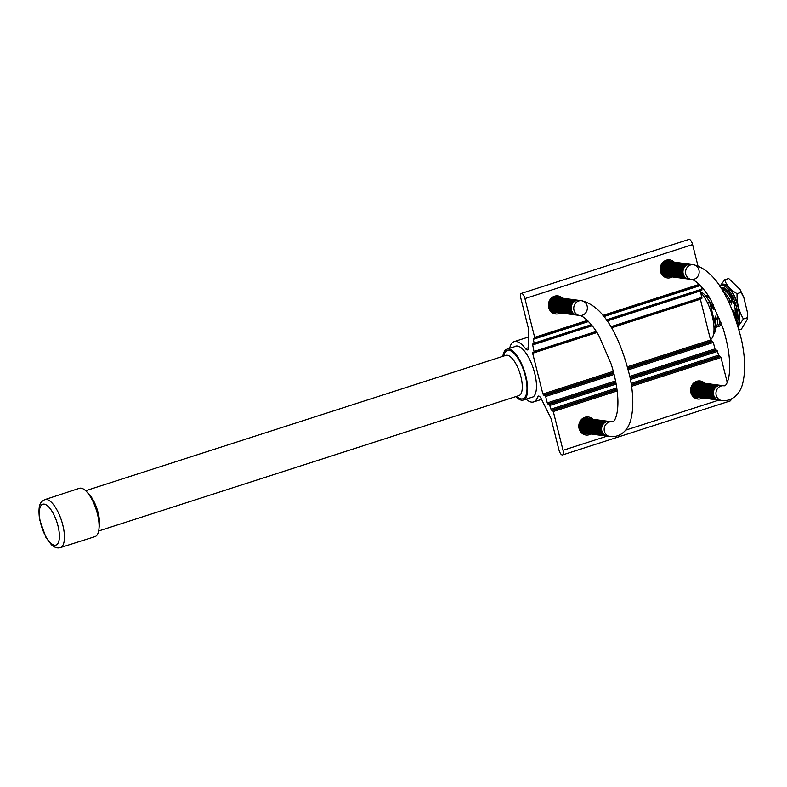 <?xml version="1.0" encoding="UTF-8"?>
<svg xmlns="http://www.w3.org/2000/svg" width="787" height="787" viewBox="0 0 787 787"><rect width="100%" height="100%" fill="white"/><g stroke="black" fill="none" stroke-linecap="round" stroke-linejoin="round"><path stroke-width="1.18" d="M700.597 291.8A22.843 8.49 72.1 0 1 709.687 302.257L712.353 312.842L711.448 313.137M712.205 315.921L713.16 316.049L715.816 326.644A22.843 8.49 72.1 0 1 713.494 334.347M700.784 292.577A26.728 9.926 72.1 0 1 712.225 315.99A26.728 9.926 72.1 0 1 710.474 339.65M502.863 356.334A26.728 9.926 72.1 0 1 506.926 349.172A26.728 9.926 72.1 0 1 525.854 376.029A26.728 9.926 72.1 0 1 523.316 400.042A26.728 9.926 72.1 0 1 515.829 396.599M503.67 356.068A25.381 9.434 72.1 0 1 513.527 352.812A25.381 9.434 72.1 0 1 525.313 375.96A25.381 9.434 72.1 0 1 516.646 396.343M85.694 490.714L505.903 355.35A21.151 7.86 72.1 0 1 520.886 376.619A21.151 7.86 72.1 0 1 518.879 395.615L98.66 530.989M87.947 493.183A21.151 7.86 72.1 0 1 98.139 512.799A21.151 7.86 72.1 0 1 99.054 527.664M44.908 499.597L79.418 488.294A25.381 9.434 72.1 0 1 97.411 513.813A25.381 9.434 72.1 0 1 94.981 536.616L60.363 547.595C57.53 548.48 54.549 547.526 51.43 544.732L45.971 537.491L39.586 519.528C37.55 503.178 41.199 501.634 44.908 499.597A25.214 9.365 72.1 0 1 62.773 524.939A25.214 9.365 72.1 0 1 60.363 547.595M709.687 302.257L707.543 302.946M715.816 326.644L713.966 327.235M713.16 316.049L712.304 316.325M712.845 316.01A14.028 5.214 -107.9 0 0 712.137 312.911M715.344 324.756A16.537 6.148 -107.9 0 0 715.649 321.883A16.537 6.148 -107.9 0 0 715.658 321.539L713.229 316.344M713.12 316.049L712.225 312.882M711.871 310.914L711.507 305.041A16.537 6.148 -107.9 0 0 708.743 300.437A16.537 6.148 -107.9 0 0 708.605 300.26M715.649 321.883L715.678 320.407A14.491 5.381 -107.9 0 0 715.363 316.138L715.658 321.539M711.507 305.041L713.77 309.812A14.491 5.381 -107.9 0 0 709.628 301.618L708.743 300.437M713.77 309.812L713.484 304.412M710.543 299.581A16.537 6.148 -107.9 0 0 705.772 296.06M715.796 327.166A16.537 6.148 -107.9 0 0 717.626 321.244A16.537 6.148 -107.9 0 0 717.626 320.909L715.363 316.138M717.626 321.244L717.655 319.778A14.491 5.381 -107.9 0 0 717.331 315.508L717.626 320.909M708.015 295.459A16.537 6.148 -107.9 0 0 705.88 296.069M715.875 327.097A16.537 6.148 -107.9 0 0 719.593 320.614A16.537 6.148 -107.9 0 0 719.603 320.27L717.331 315.508M719.593 320.614L719.623 319.138A14.491 5.381 -107.9 0 0 719.633 318.656M719.584 318.548L719.603 320.27M717.842 326.467A16.537 6.148 -107.9 0 0 721.236 322.965M719.82 325.828A16.537 6.148 -107.9 0 0 721.954 325.031M729.431 303.693L729.264 299.326A16.537 6.148 -107.9 0 0 726.499 294.722A16.537 6.148 -107.9 0 0 723.037 291.456M733.395 312.98A14.491 5.381 -107.9 0 0 733.12 310.422L733.346 312.842M729.264 299.326L731.526 304.097A14.491 5.381 -107.9 0 0 727.375 295.902L726.499 294.722M731.526 304.097L731.231 298.696A16.537 6.148 -107.9 0 0 728.467 294.082A16.537 6.148 -107.9 0 0 722.456 290.482M735.186 317.761A16.537 6.148 -107.9 0 0 735.373 315.528A16.537 6.148 -107.9 0 0 735.383 315.193L733.12 310.422M735.373 315.528L735.402 314.052A14.491 5.381 -107.9 0 0 735.088 309.783L735.383 315.193M731.231 298.696L733.504 303.457A14.491 5.381 -107.9 0 0 729.352 295.263L728.467 294.082M733.504 303.457L733.307 301.618M726.037 289.803A16.537 6.148 -107.9 0 0 723.627 290.354M736.091 312.114L735.088 309.783M737.862 325.828A22.469 8.352 -107.9 0 0 735.107 297.506A22.469 8.352 -107.9 0 0 720.361 285.966M719.869 286.389A21.633 8.037 72.1 0 1 721.226 285.524L722.643 285.061A21.633 8.037 72.1 0 1 737.97 306.812A21.633 8.037 72.1 0 1 737.606 325.001M721.069 288.239A19.282 7.162 72.1 0 1 721.945 287.767A19.282 7.162 72.1 0 1 722.692 287.639L723.312 289.744A17.088 6.345 72.1 0 1 724.197 289.862L725.624 289.4L725.457 288.603M722.682 290.413A17.088 6.345 72.1 0 1 723.174 289.882L722.427 287.835L721.089 288.268M721.226 285.524A21.633 8.037 72.1 0 1 736.543 307.274A21.633 8.037 72.1 0 1 737.163 323.595M724.197 289.862L723.774 287.776A19.282 7.162 72.1 0 1 725.919 288.947L726.185 290.934A17.088 6.345 72.1 0 1 727.198 291.849L727.158 290.059A19.282 7.162 72.1 0 1 729.441 292.872L729.303 294.436A17.088 6.345 72.1 0 1 730.297 296.01L730.661 294.781A19.282 7.162 72.1 0 1 732.717 298.814L732.195 299.719A17.088 6.345 72.1 0 1 733.031 301.706L733.73 301.234A19.282 7.162 72.1 0 1 735.255 305.858L734.438 305.976A17.088 6.345 72.1 0 1 734.969 308.081L735.904 308.425A19.282 7.162 72.1 0 1 736.671 312.951L735.678 312.252A17.088 6.345 72.1 0 1 735.825 314.151L736.858 315.262A19.282 7.162 72.1 0 1 736.74 319.001L735.727 317.594A17.088 6.345 72.1 0 1 735.53 318.735M735.875 319.719L736.435 320.712A19.282 7.162 72.1 0 1 736.337 321.086M723.174 289.882L722.269 290.177M728.398 291.465L727.198 291.849M731.192 295.725L730.297 296.01M733.809 301.46L733.031 301.706M735.215 305.72L734.438 305.976M736.543 311.967L735.678 312.252M736.868 317.22L735.727 317.594M738.068 326.516L743.4 318.971L747.424 317.673L747.65 318.725L741.403 329.094L739.032 329.861M743.4 318.971C738.885 311.357 736.77 302.916 737.045 293.669L741.069 292.37L743.823 297.516L747.502 312.714L747.424 317.673M737.045 293.669C730.503 289.813 726.381 285.189 724.67 279.798L728.703 278.5L740.046 289.459L741.069 292.37M724.67 279.798L719.839 286.34M514.56 346.713A26.915 9.995 72.1 0 1 515.623 346.172A26.915 9.995 72.1 0 1 533.389 368.719A26.915 9.995 72.1 0 1 532.13 397.396A26.915 9.995 72.1 0 1 530.95 397.583M509.671 348.287A31.677 11.766 72.1 0 1 514.167 341.627A31.677 11.766 72.1 0 1 525.49 348.641A5.686 2.115 -107.9 0 0 527.526 349.9A5.686 2.115 -107.9 0 0 528.441 347.618L528.628 329.232L520.787 298.047A5.145 1.908 72.1 0 1 521.279 293.423A5.145 1.908 72.1 0 1 524.919 298.598L534.668 337.387L533.409 339.276L534.265 344.017L532.789 343.968L532.691 344.932L534.206 352.34L532.74 352.281L532.642 353.245L542.882 394.021L545.637 396.471L547.26 402.924L547.929 404.006L549.346 404.302L550.969 409.161L553.291 411.532L563.03 450.321A5.145 1.908 72.1 0 1 562.548 454.945A5.145 1.908 72.1 0 1 558.898 449.77L551.067 418.586L541.318 398.881A5.686 2.115 -107.9 0 0 538.357 396.077A5.686 2.115 -107.9 0 0 537.629 396.973A31.677 11.766 72.1 0 1 533.586 401.941A31.677 11.766 72.1 0 1 526.05 399.157M698.02 380.977A9.1 8.323 -82.4 0 1 700.519 382.689M698.561 397.445A9.1 8.323 -82.4 0 1 695.688 398.448M586.226 416.992A9.1 8.323 -82.4 0 1 588.725 418.704M586.768 433.46A9.1 8.323 -82.4 0 1 583.895 434.463M731.034 399.206A5.145 1.908 72.1 0 1 730.218 400.927L562.548 454.945M702.693 397.996A9.1 8.323 -82.4 0 1 701.109 398.704A9.1 8.323 -82.4 0 1 697.715 399.009A9.1 8.323 -82.4 0 1 690.602 390.745A9.1 8.323 -82.4 0 1 696.731 381.272A9.1 8.323 -82.4 0 1 700.125 380.957A9.1 8.323 -82.4 0 1 704.66 383.239M590.899 434.011A9.1 8.323 -82.4 0 1 589.315 434.719A9.1 8.323 -82.4 0 1 585.922 435.024A9.1 8.323 -82.4 0 1 578.799 426.761A9.1 8.323 -82.4 0 1 584.938 417.287A9.1 8.323 -82.4 0 1 588.322 416.972A9.1 8.323 -82.4 0 1 592.857 419.255M700.253 298.844L710.563 340.004L713.317 342.463L714.94 348.907L715.609 349.989L717.026 350.284L718.649 355.144L720.971 357.514L727.237 382.462M700.302 290.531L701.886 298.322L611.263 327.5L701.886 298.322M701.473 286.763L701.945 290L606.866 320.624M672.275 276.906A9.1 8.323 -82.4 0 1 670.691 277.614A9.1 8.323 -82.4 0 1 667.307 277.919A9.1 8.323 -82.4 0 1 660.185 269.666A9.1 8.323 -82.4 0 1 666.314 260.182A9.1 8.323 -82.4 0 1 669.707 259.877A9.1 8.323 -82.4 0 1 674.243 262.16M560.482 312.921A9.1 8.323 -82.4 0 1 558.898 313.629A9.1 8.323 -82.4 0 1 555.514 313.934A9.1 8.323 -82.4 0 1 548.391 305.681A9.1 8.323 -82.4 0 1 554.52 296.197A9.1 8.323 -82.4 0 1 557.914 295.892A9.1 8.323 -82.4 0 1 562.449 298.165M521.279 293.423L688.959 239.405A5.145 1.908 72.1 0 1 692.599 244.58L697.951 265.878M667.602 259.887A9.1 8.323 -82.4 0 1 670.111 261.599M668.143 276.365A9.1 8.323 -82.4 0 1 665.281 277.358M555.809 295.902A9.1 8.323 -82.4 0 1 558.308 297.614M556.35 312.38A9.1 8.323 -82.4 0 1 553.477 313.374M579.566 315.469A7.447 6.808 -82.4 0 1 573.802 307.186A7.447 6.808 -82.4 0 1 581.534 300.703A7.447 6.808 97.6 0 0 578.76 300.959A7.447 6.808 97.6 0 0 573.743 308.711A7.447 6.808 97.6 0 0 579.566 315.469A7.447 6.808 97.6 0 0 587.299 308.986A7.447 6.808 97.6 0 0 581.534 300.703C605.951 306.586 621.327 341.706 629.866 376.658C633.299 393.077 633.722 406.958 631.135 418.291C629.502 427.046 622.655 437.838 609.984 436.549A7.447 6.808 97.6 0 1 604.16 429.8A7.447 6.808 97.6 0 1 609.177 422.048A7.447 6.808 97.6 0 0 604.16 429.8A7.447 6.808 97.6 0 0 609.984 436.549L607.416 436.214A7.447 6.808 97.6 0 1 601.593 429.456A7.447 6.808 97.6 0 1 606.61 421.704A7.447 6.808 97.6 0 1 609.374 421.448L611.952 421.793A7.447 6.808 97.6 0 0 609.177 422.048A7.447 6.808 97.6 0 1 611.952 421.793L612.876 421.753C612.807 422.56 618.051 418.979 617.913 401.281C617.667 390.057 615.434 377.681 611.194 364.165L599.33 336.6C593.9 325.897 583.521 315.508 579.566 315.469L576.999 315.125A7.447 6.808 97.6 0 1 571.175 308.366A7.447 6.808 97.6 0 1 576.192 300.614A7.447 6.808 97.6 0 1 578.966 300.368L581.534 300.703M550.969 311.652A7.447 6.808 97.6 0 0 551.618 311.731M553.586 297.004A7.447 6.808 97.6 0 0 552.936 296.906M550.841 311.514A7.447 6.808 97.6 0 0 552.484 311.849M554.442 297.122A7.447 6.808 97.6 0 0 552.769 297.004M550.388 311.003A7.447 6.808 97.6 0 0 553.34 311.957M553.379 296.66A8.706 7.959 97.6 0 1 555.297 297.23A7.447 6.808 97.6 0 0 552.199 297.378M556.163 297.348A7.447 6.808 97.6 0 0 552.966 297.525A7.447 6.808 97.6 0 0 550.654 298.814M549.277 309.222A7.447 6.808 97.6 0 0 554.205 312.075M553.989 296.394A9.05 8.273 97.6 0 1 554.028 296.394A9.05 8.273 97.6 0 1 557.009 297.456A7.447 6.808 97.6 0 0 553.822 297.643A7.447 6.808 97.6 0 0 548.824 305.631A7.447 6.808 97.6 0 0 555.061 312.193M557.885 297.575A7.447 6.808 97.6 0 0 554.687 297.761A7.447 6.808 97.6 0 0 549.68 305.74A7.447 6.808 97.6 0 0 555.927 312.301M558.74 297.693A7.447 6.808 97.6 0 0 555.543 297.87A7.447 6.808 97.6 0 0 550.546 305.858A7.447 6.808 97.6 0 0 556.783 312.419M559.606 297.801A7.447 6.808 97.6 0 0 556.409 297.988A7.447 6.808 97.6 0 0 551.402 305.976A7.447 6.808 97.6 0 0 557.649 312.537M560.462 297.919A7.447 6.808 97.6 0 0 557.265 298.096A7.447 6.808 97.6 0 0 552.267 306.084A7.447 6.808 97.6 0 0 558.504 312.646M561.328 298.037A7.447 6.808 97.6 0 0 558.121 298.214A7.447 6.808 97.6 0 0 553.123 306.202A7.447 6.808 97.6 0 0 559.36 312.764M562.184 298.145A7.447 6.808 97.6 0 0 558.986 298.332A7.447 6.808 97.6 0 0 553.989 306.31A7.447 6.808 97.6 0 0 560.226 312.872M563.049 298.263A7.447 6.808 97.6 0 0 559.842 298.44A7.447 6.808 97.6 0 0 554.845 306.428A7.447 6.808 97.6 0 0 561.082 312.99M563.905 298.381A7.447 6.808 97.6 0 0 560.708 298.558A7.447 6.808 97.6 0 0 555.711 306.546A7.447 6.808 97.6 0 0 561.948 313.108M564.761 298.489A7.447 6.808 97.6 0 0 561.564 298.676A7.447 6.808 97.6 0 0 556.566 306.655A7.447 6.808 97.6 0 0 562.803 313.216M565.627 298.607A7.447 6.808 97.6 0 0 562.43 298.785A7.447 6.808 97.6 0 0 557.432 306.773A7.447 6.808 97.6 0 0 563.669 313.334M566.483 298.716A7.447 6.808 97.6 0 0 563.285 298.903A7.447 6.808 97.6 0 0 558.288 306.891A7.447 6.808 97.6 0 0 564.525 313.452M567.348 298.834A7.447 6.808 97.6 0 0 564.151 299.021A7.447 6.808 97.6 0 0 559.144 306.999A7.447 6.808 97.6 0 0 565.391 313.56M568.204 298.952A7.447 6.808 97.6 0 0 565.007 299.129A7.447 6.808 97.6 0 0 560.01 307.117A7.447 6.808 97.6 0 0 566.247 313.679M569.07 299.06A7.447 6.808 97.6 0 0 565.863 299.247A7.447 6.808 97.6 0 0 560.865 307.235A7.447 6.808 97.6 0 0 567.112 313.797M569.926 299.178A7.447 6.808 97.6 0 0 566.729 299.355A7.447 6.808 97.6 0 0 561.731 307.343A7.447 6.808 97.6 0 0 567.968 313.905M570.791 299.296A7.447 6.808 97.6 0 0 567.584 299.473A7.447 6.808 97.6 0 0 562.587 307.461A7.447 6.808 97.6 0 0 568.824 314.023M571.647 299.404A7.447 6.808 97.6 0 0 568.45 299.591A7.447 6.808 97.6 0 0 563.453 307.569A7.447 6.808 97.6 0 0 569.69 314.131M572.513 299.522A7.447 6.808 97.6 0 0 569.306 299.699A7.447 6.808 97.6 0 0 564.309 307.687A7.447 6.808 97.6 0 0 570.545 314.249M573.369 299.64A7.447 6.808 97.6 0 0 570.172 299.817A7.447 6.808 97.6 0 0 565.174 307.806A7.447 6.808 97.6 0 0 571.411 314.367M574.225 299.749A7.447 6.808 97.6 0 0 571.028 299.936A7.447 6.808 97.6 0 0 566.03 307.914A7.447 6.808 97.6 0 0 572.267 314.475M575.09 299.867A7.447 6.808 97.6 0 0 571.893 300.044A7.447 6.808 97.6 0 0 566.896 308.032A7.447 6.808 97.6 0 0 573.133 314.593M575.946 299.975A7.447 6.808 97.6 0 0 572.749 300.162A7.447 6.808 97.6 0 0 567.752 308.15A7.447 6.808 97.6 0 0 573.989 314.711M576.812 300.093A7.447 6.808 97.6 0 0 573.615 300.28A7.447 6.808 97.6 0 0 568.607 308.258A7.447 6.808 97.6 0 0 574.854 314.82M577.668 300.211A7.447 6.808 97.6 0 0 574.471 300.388A7.447 6.808 97.6 0 0 569.473 308.376A7.447 6.808 97.6 0 0 575.71 314.938M578.534 300.319A7.447 6.808 97.6 0 0 575.327 300.506A7.447 6.808 97.6 0 0 570.329 308.494A7.447 6.808 97.6 0 0 576.576 315.056M552.976 313.137A8.706 7.959 97.6 0 0 554.678 312.154M553.94 296.414A9.05 8.273 -82.4 0 1 556.271 297.358M581.386 432.742A7.447 6.808 97.6 0 0 582.036 432.82M583.993 418.094A7.447 6.808 97.6 0 0 583.354 417.995M581.249 432.604A7.447 6.808 97.6 0 0 582.901 432.929M584.859 418.202A7.447 6.808 97.6 0 0 583.187 418.094M580.806 432.093A7.447 6.808 97.6 0 0 583.757 433.047M585.715 418.32A7.447 6.808 97.6 0 0 582.616 418.468M586.581 418.428A7.447 6.808 97.6 0 0 583.374 418.615A7.447 6.808 97.6 0 0 581.072 419.904M579.685 430.302A7.447 6.808 97.6 0 0 584.613 433.165M587.436 418.546A7.447 6.808 97.6 0 0 584.239 418.733A7.447 6.808 97.6 0 0 579.242 426.711A7.447 6.808 97.6 0 0 585.479 433.273M588.302 418.664A7.447 6.808 97.6 0 0 585.095 418.841A7.447 6.808 97.6 0 0 580.098 426.829A7.447 6.808 97.6 0 0 586.335 433.391M589.158 418.773A7.447 6.808 97.6 0 0 585.961 418.959A7.447 6.808 97.6 0 0 580.963 426.947A7.447 6.808 97.6 0 0 587.2 433.509M590.014 418.891A7.447 6.808 97.6 0 0 586.817 419.068A7.447 6.808 97.6 0 0 581.819 427.056A7.447 6.808 97.6 0 0 588.056 433.617M590.88 419.009A7.447 6.808 97.6 0 0 587.682 419.186A7.447 6.808 97.6 0 0 582.685 427.174A7.447 6.808 97.6 0 0 588.922 433.735M591.735 419.117A7.447 6.808 97.6 0 0 588.538 419.304A7.447 6.808 97.6 0 0 583.541 427.282A7.447 6.808 97.6 0 0 589.778 433.844M592.601 419.235A7.447 6.808 97.6 0 0 589.404 419.412A7.447 6.808 97.6 0 0 584.397 427.4A7.447 6.808 97.6 0 0 590.644 433.962M593.457 419.353A7.447 6.808 97.6 0 0 590.26 419.53A7.447 6.808 97.6 0 0 585.262 427.518A7.447 6.808 97.6 0 0 591.499 434.08M594.323 419.461A7.447 6.808 97.6 0 0 591.116 419.648A7.447 6.808 97.6 0 0 586.118 427.626A7.447 6.808 97.6 0 0 592.365 434.188M595.179 419.579A7.447 6.808 97.6 0 0 591.981 419.756A7.447 6.808 97.6 0 0 586.984 427.744A7.447 6.808 97.6 0 0 593.221 434.306M596.044 419.687A7.447 6.808 97.6 0 0 592.837 419.874A7.447 6.808 97.6 0 0 587.84 427.862A7.447 6.808 97.6 0 0 594.077 434.424M596.9 419.805A7.447 6.808 97.6 0 0 593.703 419.992A7.447 6.808 97.6 0 0 588.706 427.971A7.447 6.808 97.6 0 0 594.942 434.532M597.766 419.924A7.447 6.808 97.6 0 0 594.559 420.101A7.447 6.808 97.6 0 0 589.561 428.089A7.447 6.808 97.6 0 0 595.798 434.65M598.622 420.032A7.447 6.808 97.6 0 0 595.425 420.219A7.447 6.808 97.6 0 0 590.427 428.207A7.447 6.808 97.6 0 0 596.664 434.768M599.478 420.15A7.447 6.808 97.6 0 0 596.28 420.327A7.447 6.808 97.6 0 0 591.283 428.315A7.447 6.808 97.6 0 0 597.52 434.877M600.343 420.268A7.447 6.808 97.6 0 0 597.146 420.445A7.447 6.808 97.6 0 0 592.149 428.433A7.447 6.808 97.6 0 0 598.386 434.995M601.199 420.376A7.447 6.808 97.6 0 0 598.002 420.563A7.447 6.808 97.6 0 0 593.005 428.541A7.447 6.808 97.6 0 0 599.241 435.103M602.065 420.494A7.447 6.808 97.6 0 0 598.868 420.671A7.447 6.808 97.6 0 0 593.86 428.659A7.447 6.808 97.6 0 0 600.107 435.221M602.921 420.612A7.447 6.808 97.6 0 0 599.724 420.789A7.447 6.808 97.6 0 0 594.726 428.777A7.447 6.808 97.6 0 0 600.963 435.339M603.786 420.72A7.447 6.808 97.6 0 0 600.579 420.907A7.447 6.808 97.6 0 0 595.582 428.885A7.447 6.808 97.6 0 0 601.829 435.447M604.642 420.838A7.447 6.808 97.6 0 0 601.445 421.015A7.447 6.808 97.6 0 0 596.448 429.004A7.447 6.808 97.6 0 0 602.685 435.565M605.508 420.947A7.447 6.808 97.6 0 0 602.301 421.134A7.447 6.808 97.6 0 0 597.303 429.122A7.447 6.808 97.6 0 0 603.54 435.683M606.364 421.065A7.447 6.808 97.6 0 0 603.167 421.252A7.447 6.808 97.6 0 0 598.169 429.23A7.447 6.808 97.6 0 0 604.406 435.791M607.23 421.183A7.447 6.808 97.6 0 0 604.023 421.36A7.447 6.808 97.6 0 0 599.025 429.348A7.447 6.808 97.6 0 0 605.262 435.909M608.085 421.291A7.447 6.808 97.6 0 0 604.888 421.478A7.447 6.808 97.6 0 0 599.891 429.466A7.447 6.808 97.6 0 0 606.128 436.028M608.941 421.409A7.447 6.808 97.6 0 0 605.744 421.596A7.447 6.808 97.6 0 0 600.747 429.574A7.447 6.808 97.6 0 0 606.984 436.136M586.305 418.379A8.706 7.959 97.6 0 0 585.184 417.208M583.954 433.086A9.05 8.273 -82.4 0 1 582.095 433.381M581.691 433.037A8.706 7.959 97.6 0 0 582.98 432.948M588.135 418.635A8.706 7.959 97.6 0 0 586.738 417.238M582.223 433.48A9.05 8.273 97.6 0 0 584.692 433.175M691.37 279.454A7.447 6.808 -82.4 0 1 685.605 271.171A7.447 6.808 -82.4 0 1 693.327 264.688A7.447 6.808 97.6 0 0 690.553 264.944A7.447 6.808 97.6 0 0 685.546 272.695A7.447 6.808 97.6 0 0 691.37 279.454A7.447 6.808 97.6 0 0 699.092 272.971A7.447 6.808 97.6 0 0 693.327 264.688C717.744 270.571 733.12 305.69 741.669 340.643C745.092 357.062 745.515 370.943 742.938 382.275C741.295 391.031 734.448 401.823 721.777 400.534A7.447 6.808 97.6 0 1 715.954 393.785A7.447 6.808 97.6 0 1 720.971 386.033A7.447 6.808 97.6 0 0 715.954 393.785A7.447 6.808 97.6 0 0 721.777 400.534L719.21 400.199A7.447 6.808 97.6 0 1 713.386 393.441A7.447 6.808 97.6 0 1 718.403 385.689A7.447 6.808 97.6 0 1 721.177 385.433L723.745 385.778A7.447 6.808 97.6 0 0 720.971 386.033A7.447 6.808 97.6 0 1 723.745 385.778A7.447 6.808 97.6 0 0 723.745 385.778L724.67 385.738C724.601 386.545 729.844 382.964 729.706 365.266C729.47 354.042 727.227 341.666 722.987 328.149L711.123 300.585C705.693 289.882 695.324 279.493 691.37 279.454L688.792 279.11A7.447 6.808 97.6 0 1 682.968 272.351A7.447 6.808 97.6 0 1 687.986 264.609A7.447 6.808 97.6 0 1 690.76 264.353L693.327 264.688M662.772 275.637A7.447 6.808 97.6 0 0 663.421 275.716M665.379 260.989A7.447 6.808 97.6 0 0 664.73 260.89M662.634 275.499A7.447 6.808 97.6 0 0 664.277 275.834M666.235 261.107A7.447 6.808 97.6 0 0 664.562 260.989M662.182 274.988A7.447 6.808 97.6 0 0 665.143 275.942M665.182 260.654A8.706 7.959 97.6 0 1 667.091 261.215A7.447 6.808 97.6 0 0 664.002 261.373M667.956 261.333A7.447 6.808 97.6 0 0 664.759 261.51A7.447 6.808 97.6 0 0 662.457 262.799M661.07 273.207A7.447 6.808 97.6 0 0 665.999 276.06M665.822 260.379A9.05 8.273 97.6 0 0 665.782 260.379A9.05 8.273 97.6 0 1 668.802 261.441A7.447 6.808 97.6 0 0 665.615 261.628A7.447 6.808 97.6 0 0 660.618 269.616A7.447 6.808 97.6 0 0 666.855 276.178M669.678 261.559A7.447 6.808 97.6 0 0 666.481 261.746A7.447 6.808 97.6 0 0 661.483 269.725A7.447 6.808 97.6 0 0 667.72 276.286M670.544 261.678A7.447 6.808 97.6 0 0 667.337 261.855A7.447 6.808 97.6 0 0 662.339 269.843A7.447 6.808 97.6 0 0 668.576 276.404M671.4 261.786A7.447 6.808 97.6 0 0 668.202 261.973A7.447 6.808 97.6 0 0 663.205 269.961A7.447 6.808 97.6 0 0 669.442 276.522M672.255 261.904A7.447 6.808 97.6 0 0 669.058 262.091A7.447 6.808 97.6 0 0 664.061 270.069A7.447 6.808 97.6 0 0 670.298 276.63M673.121 262.022A7.447 6.808 97.6 0 0 669.924 262.199A7.447 6.808 97.6 0 0 664.926 270.187A7.447 6.808 97.6 0 0 671.163 276.749M673.977 262.13A7.447 6.808 97.6 0 0 670.78 262.317A7.447 6.808 97.6 0 0 665.782 270.295A7.447 6.808 97.6 0 0 672.019 276.857M674.843 262.248A7.447 6.808 97.6 0 0 671.645 262.425A7.447 6.808 97.6 0 0 666.638 270.413A7.447 6.808 97.6 0 0 672.885 276.975M675.699 262.366A7.447 6.808 97.6 0 0 672.501 262.543A7.447 6.808 97.6 0 0 667.504 270.531A7.447 6.808 97.6 0 0 673.741 277.093M676.564 262.474A7.447 6.808 97.6 0 0 673.357 262.661A7.447 6.808 97.6 0 0 668.36 270.639A7.447 6.808 97.6 0 0 674.607 277.201M677.42 262.592A7.447 6.808 97.6 0 0 674.223 262.769A7.447 6.808 97.6 0 0 669.225 270.758A7.447 6.808 97.6 0 0 675.462 277.319M678.286 262.701A7.447 6.808 97.6 0 0 675.079 262.888A7.447 6.808 97.6 0 0 670.081 270.876A7.447 6.808 97.6 0 0 676.318 277.437M679.142 262.819A7.447 6.808 97.6 0 0 675.944 263.006A7.447 6.808 97.6 0 0 670.947 270.984A7.447 6.808 97.6 0 0 677.184 277.545M680.007 262.937A7.447 6.808 97.6 0 0 676.8 263.114A7.447 6.808 97.6 0 0 671.803 271.102A7.447 6.808 97.6 0 0 678.04 277.663M680.863 263.045A7.447 6.808 97.6 0 0 677.666 263.232A7.447 6.808 97.6 0 0 672.669 271.22A7.447 6.808 97.6 0 0 678.906 277.781M681.719 263.163A7.447 6.808 97.6 0 0 678.522 263.35A7.447 6.808 97.6 0 0 673.524 271.328A7.447 6.808 97.6 0 0 679.761 277.89M682.585 263.281A7.447 6.808 97.6 0 0 679.388 263.458A7.447 6.808 97.6 0 0 674.39 271.446A7.447 6.808 97.6 0 0 680.627 278.008M683.441 263.389A7.447 6.808 97.6 0 0 680.243 263.576A7.447 6.808 97.6 0 0 675.246 271.554A7.447 6.808 97.6 0 0 681.483 278.116M684.306 263.507A7.447 6.808 97.6 0 0 681.109 263.684A7.447 6.808 97.6 0 0 676.102 271.672A7.447 6.808 97.6 0 0 682.349 278.234M685.162 263.625A7.447 6.808 97.6 0 0 681.965 263.802A7.447 6.808 97.6 0 0 676.968 271.79A7.447 6.808 97.6 0 0 683.205 278.352M686.028 263.734A7.447 6.808 97.6 0 0 682.821 263.92A7.447 6.808 97.6 0 0 677.823 271.899A7.447 6.808 97.6 0 0 684.07 278.46M686.884 263.852A7.447 6.808 97.6 0 0 683.687 264.029A7.447 6.808 97.6 0 0 678.689 272.017A7.447 6.808 97.6 0 0 684.926 278.578M687.749 263.96A7.447 6.808 97.6 0 0 684.542 264.147A7.447 6.808 97.6 0 0 679.545 272.135A7.447 6.808 97.6 0 0 685.782 278.696M688.605 264.078A7.447 6.808 97.6 0 0 685.408 264.265A7.447 6.808 97.6 0 0 680.411 272.243A7.447 6.808 97.6 0 0 686.648 278.805M689.471 264.196A7.447 6.808 97.6 0 0 686.264 264.373A7.447 6.808 97.6 0 0 681.267 272.361A7.447 6.808 97.6 0 0 687.504 278.923M690.327 264.304A7.447 6.808 97.6 0 0 687.13 264.491A7.447 6.808 97.6 0 0 682.132 272.479A7.447 6.808 97.6 0 0 688.369 279.041M664.769 277.122A8.706 7.959 97.6 0 0 666.481 276.139M665.733 260.399A9.05 8.273 -82.4 0 1 668.065 261.343M693.18 396.727A7.447 6.808 97.6 0 0 693.829 396.805M695.797 382.079A7.447 6.808 97.6 0 0 695.147 381.98M693.052 396.589A7.447 6.808 97.6 0 0 694.695 396.914M696.652 382.187A7.447 6.808 97.6 0 0 694.98 382.079M692.599 396.077A7.447 6.808 97.6 0 0 695.551 397.032M697.508 382.305A7.447 6.808 97.6 0 0 694.409 382.452M698.374 382.423A7.447 6.808 97.6 0 0 695.177 382.6A7.447 6.808 97.6 0 0 692.865 383.889M691.488 394.287A7.447 6.808 97.6 0 0 696.416 397.15M699.23 382.531A7.447 6.808 97.6 0 0 696.033 382.718A7.447 6.808 97.6 0 0 691.035 390.696A7.447 6.808 97.6 0 0 697.272 397.258M700.096 382.649A7.447 6.808 97.6 0 0 696.898 382.826A7.447 6.808 97.6 0 0 691.891 390.814A7.447 6.808 97.6 0 0 698.138 397.376M700.951 382.757A7.447 6.808 97.6 0 0 697.754 382.944A7.447 6.808 97.6 0 0 692.757 390.932A7.447 6.808 97.6 0 0 698.994 397.494M701.817 382.875A7.447 6.808 97.6 0 0 698.61 383.062A7.447 6.808 97.6 0 0 693.613 391.041A7.447 6.808 97.6 0 0 699.859 397.602M702.673 382.994A7.447 6.808 97.6 0 0 699.476 383.171A7.447 6.808 97.6 0 0 694.478 391.159A7.447 6.808 97.6 0 0 700.715 397.72M703.539 383.102A7.447 6.808 97.6 0 0 700.332 383.289A7.447 6.808 97.6 0 0 695.334 391.267A7.447 6.808 97.6 0 0 701.571 397.828M704.395 383.22A7.447 6.808 97.6 0 0 701.197 383.397A7.447 6.808 97.6 0 0 696.2 391.385A7.447 6.808 97.6 0 0 702.437 397.947M705.26 383.338A7.447 6.808 97.6 0 0 702.053 383.515A7.447 6.808 97.6 0 0 697.056 391.503A7.447 6.808 97.6 0 0 703.293 398.065M706.116 383.446A7.447 6.808 97.6 0 0 702.919 383.633A7.447 6.808 97.6 0 0 697.921 391.611A7.447 6.808 97.6 0 0 704.158 398.173M706.972 383.564A7.447 6.808 97.6 0 0 703.775 383.741A7.447 6.808 97.6 0 0 698.777 391.729A7.447 6.808 97.6 0 0 705.014 398.291M707.838 383.682A7.447 6.808 97.6 0 0 704.64 383.859A7.447 6.808 97.6 0 0 699.643 391.847A7.447 6.808 97.6 0 0 705.88 398.409M708.693 383.79A7.447 6.808 97.6 0 0 705.496 383.977A7.447 6.808 97.6 0 0 700.499 391.956A7.447 6.808 97.6 0 0 706.736 398.517M709.559 383.908A7.447 6.808 97.6 0 0 706.362 384.086A7.447 6.808 97.6 0 0 701.355 392.074A7.447 6.808 97.6 0 0 707.602 398.635M710.415 384.017A7.447 6.808 97.6 0 0 707.218 384.204A7.447 6.808 97.6 0 0 702.22 392.192A7.447 6.808 97.6 0 0 708.457 398.753M711.281 384.135A7.447 6.808 97.6 0 0 708.074 384.322A7.447 6.808 97.6 0 0 703.076 392.3A7.447 6.808 97.6 0 0 709.323 398.861M712.137 384.253A7.447 6.808 97.6 0 0 708.939 384.43A7.447 6.808 97.6 0 0 703.942 392.418A7.447 6.808 97.6 0 0 710.179 398.979M713.002 384.361A7.447 6.808 97.6 0 0 709.795 384.548A7.447 6.808 97.6 0 0 704.798 392.526A7.447 6.808 97.6 0 0 711.035 399.098M713.858 384.479A7.447 6.808 97.6 0 0 710.661 384.656A7.447 6.808 97.6 0 0 705.664 392.644A7.447 6.808 97.6 0 0 711.901 399.206M714.724 384.597A7.447 6.808 97.6 0 0 711.517 384.774A7.447 6.808 97.6 0 0 706.519 392.762A7.447 6.808 97.6 0 0 712.756 399.324M715.58 384.705A7.447 6.808 97.6 0 0 712.383 384.892A7.447 6.808 97.6 0 0 707.385 392.87A7.447 6.808 97.6 0 0 713.622 399.432M716.436 384.823A7.447 6.808 97.6 0 0 713.238 385A7.447 6.808 97.6 0 0 708.241 392.988A7.447 6.808 97.6 0 0 714.478 399.55M717.301 384.941A7.447 6.808 97.6 0 0 714.104 385.118A7.447 6.808 97.6 0 0 709.107 393.107A7.447 6.808 97.6 0 0 715.344 399.668M718.157 385.05A7.447 6.808 97.6 0 0 714.96 385.237A7.447 6.808 97.6 0 0 709.963 393.215A7.447 6.808 97.6 0 0 716.2 399.776M719.023 385.168A7.447 6.808 97.6 0 0 715.826 385.345A7.447 6.808 97.6 0 0 710.818 393.333A7.447 6.808 97.6 0 0 717.065 399.894M719.879 385.276A7.447 6.808 97.6 0 0 716.682 385.463A7.447 6.808 97.6 0 0 711.684 393.451A7.447 6.808 97.6 0 0 717.921 400.012M720.744 385.394A7.447 6.808 97.6 0 0 717.537 385.581A7.447 6.808 97.6 0 0 712.54 393.559A7.447 6.808 97.6 0 0 718.787 400.121M698.099 382.364A8.706 7.959 97.6 0 0 696.977 381.193M695.747 397.071A9.05 8.273 -82.4 0 1 693.898 397.366M693.495 397.022A8.706 7.959 97.6 0 0 694.773 396.933M699.928 382.62A8.706 7.959 97.6 0 0 698.541 381.223M694.016 397.465A9.05 8.273 97.6 0 0 696.495 397.16M57.972 525.795A21.465 7.978 72.1 0 1 49.512 541.869A21.465 7.978 72.1 0 1 40.57 506.287A21.465 7.978 72.1 0 1 57.972 525.795M525.49 348.641L528.441 347.687M537.629 396.973L539.459 396.382M563.03 450.321L607.033 436.146M625.645 430.155L718.826 400.13M553.291 411.532L617.165 390.952M631.577 386.309L720.971 357.514M552.612 410.45L617.008 389.703M631.39 385.069L720.292 356.432M551.638 410.243L616.949 389.211M631.312 384.577L719.318 356.226M550.969 409.161L616.772 387.961M631.115 383.348L718.649 355.144M550.015 405.384L616.142 384.076M630.436 379.472L717.695 351.366M549.346 404.302L615.916 382.856M630.2 378.252L717.026 350.284M547.929 404.006L615.788 382.148M630.053 377.544L715.609 349.989M547.26 402.924L615.542 380.928M629.807 376.334L714.94 348.907M545.637 396.471L614.096 374.425M628.292 369.851L713.317 342.463M544.968 395.399L613.791 373.225M627.987 368.65L712.648 341.381M543.551 395.094L613.614 372.526M627.8 367.952L711.232 341.076M542.882 394.021L613.299 371.336M627.485 366.762L710.563 340.004M532.642 353.245L596.9 332.547M611.469 327.854L700.322 299.227M534.255 352.31L596.684 332.203L534.206 352.34M534.314 351.376L596.192 331.435M610.801 326.733L701.994 297.358M532.691 344.932L592.168 325.769M607.102 320.958L700.371 290.915M534.314 343.998L591.913 325.434L534.265 344.017M534.363 343.063L591.322 324.706M606.334 319.876L702.043 289.045M533.409 339.276L588.519 321.529M603.885 316.581L700.312 285.514M534.609 338.321L588.096 321.096L534.56 338.351M603.521 316.118L699.889 285.081L603.531 316.128M534.668 337.387L587.397 320.398M602.94 315.39L699.19 284.382M524.919 298.598L692.599 244.58M523.316 400.042L533.192 396.864M506.926 349.172L516.803 345.985M747.65 318.725L747.502 312.714M740.046 289.459L743.823 297.516M514.167 341.627L528.549 336.993M533.586 401.941L541.554 399.373M606.866 320.634L701.945 290"/></g></svg>

